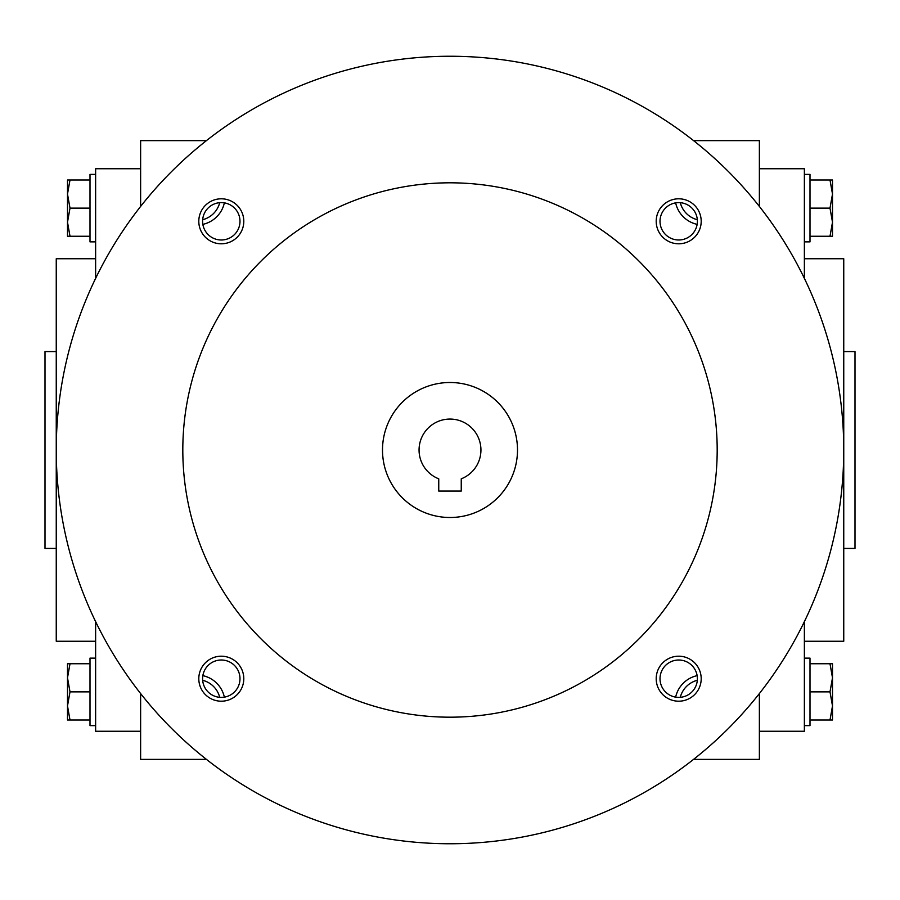 <?xml version="1.0" encoding="UTF-8"?>
<svg xmlns="http://www.w3.org/2000/svg" width="900" height="900" viewBox="0 0 900 900"><rect width="100%" height="100%" fill="white"/><g stroke="black" fill="none" stroke-linecap="round" stroke-linejoin="round"><path stroke-width="1.35" d="M697.331 219.713A23.558 23.558 0 0 1 680.288 202.669M206.426 140.625L140.625 140.625L140.625 206.426M140.625 693.574L140.625 759.375L206.426 759.375M759.375 206.426L759.375 140.625L693.574 140.625M693.574 759.375L759.375 759.375L759.375 693.574M697.151 224.359A28.125 28.125 0 0 1 675.641 202.849M202.849 224.359A28.125 28.125 0 0 0 224.359 202.849M675.641 697.151A28.125 28.125 0 0 1 697.151 675.641M224.359 697.151A28.125 28.125 0 0 0 202.849 675.641M843.75 548.438L855 548.438L855 351.562L843.75 351.562M804.375 641.25L843.75 641.25L843.75 258.75L804.375 258.75M759.375 731.25L804.375 731.25L804.375 621.63M804.375 278.37L804.375 168.75L759.375 168.75M140.625 731.25L95.625 731.25L95.625 621.63M95.625 278.37L95.625 168.75L140.625 168.75M95.625 641.25L56.25 641.25L56.25 258.75L95.625 258.75M56.25 548.438L45 548.438L45 351.562L56.25 351.562M219.713 697.331A23.558 23.558 0 0 0 202.669 680.288M680.288 697.331A23.558 23.558 0 0 1 697.331 680.288M202.669 219.713A23.558 23.558 0 0 0 219.713 202.669M461.25 491.062L438.75 491.062L438.75 478.822A30.938 30.938 0 0 1 425.329 431.336A30.938 30.938 0 0 1 474.671 431.336A30.938 30.938 0 0 1 461.25 478.822L461.25 491.062M56.25 450A393.75 393.75 0 0 0 646.875 790.999A393.75 393.75 0 0 0 646.875 109.001A393.75 393.75 0 0 0 56.25 450M182.812 450A267.188 267.188 0 0 0 583.594 681.39A267.188 267.188 0 0 0 583.594 218.61A267.188 267.188 0 0 0 182.812 450M656.201 221.299A22.5 22.5 0 0 0 689.951 240.784A22.5 22.5 0 0 0 689.951 201.814A22.5 22.5 0 0 0 656.201 221.299M198.799 678.701A22.5 22.5 0 0 0 232.549 698.186A22.5 22.5 0 0 0 232.549 659.216A22.5 22.5 0 0 0 198.799 678.701M198.799 221.299A22.5 22.5 0 0 0 232.549 240.784A22.5 22.5 0 0 0 232.549 201.814A22.5 22.5 0 0 0 198.799 221.299M656.201 678.701A22.5 22.5 0 0 0 689.951 698.186A22.5 22.5 0 0 0 689.951 659.216A22.5 22.5 0 0 0 656.201 678.701M382.5 450A67.5 67.5 0 0 0 483.75 508.455A67.5 67.5 0 0 0 483.75 391.545A67.5 67.5 0 0 0 382.5 450M660.015 678.701A18.698 18.698 0 0 0 688.05 694.89A18.698 18.698 0 0 0 688.05 662.512A18.698 18.698 0 0 0 660.015 678.701M202.601 221.299A18.698 18.698 0 0 0 230.648 237.487A18.698 18.698 0 0 0 230.648 205.11A18.698 18.698 0 0 0 202.601 221.299M202.601 678.701A18.698 18.698 0 0 0 230.648 694.89A18.698 18.698 0 0 0 230.648 662.512A18.698 18.698 0 0 0 202.601 678.701M660.015 221.299A18.698 18.698 0 0 0 688.05 237.487A18.698 18.698 0 0 0 688.05 205.11A18.698 18.698 0 0 0 660.015 221.299M70.009 663.75L67.5 677.812L70.009 691.875L67.5 705.938L67.5 663.75L90 663.75M90 691.875L70.009 691.875M67.5 720L67.5 705.938L70.009 720L67.5 720M95.625 725.625L90 725.625L90 658.125L95.625 658.125M90 720L70.009 720M70.009 180L67.5 194.062L70.009 208.125L67.5 222.188L67.5 180L90 180M90 208.125L70.009 208.125M67.5 236.25L67.5 222.188L70.009 236.25L67.5 236.25M95.625 241.875L90 241.875L90 174.375L95.625 174.375M90 236.25L70.009 236.25M829.991 720L832.5 705.938L829.991 691.875L832.5 677.812L832.5 720L810 720M810 691.875L829.991 691.875M832.5 663.75L832.5 677.812L829.991 663.75L832.5 663.75M804.375 658.125L810 658.125L810 725.625L804.375 725.625M810 663.75L829.991 663.75M829.991 236.25L832.5 222.188L829.991 208.125L832.5 194.062L832.5 236.25L810 236.25M810 208.125L829.991 208.125M832.5 180L832.5 194.062L829.991 180L832.5 180M804.375 174.375L810 174.375L810 241.875L804.375 241.875M810 180L829.991 180"/></g></svg>
